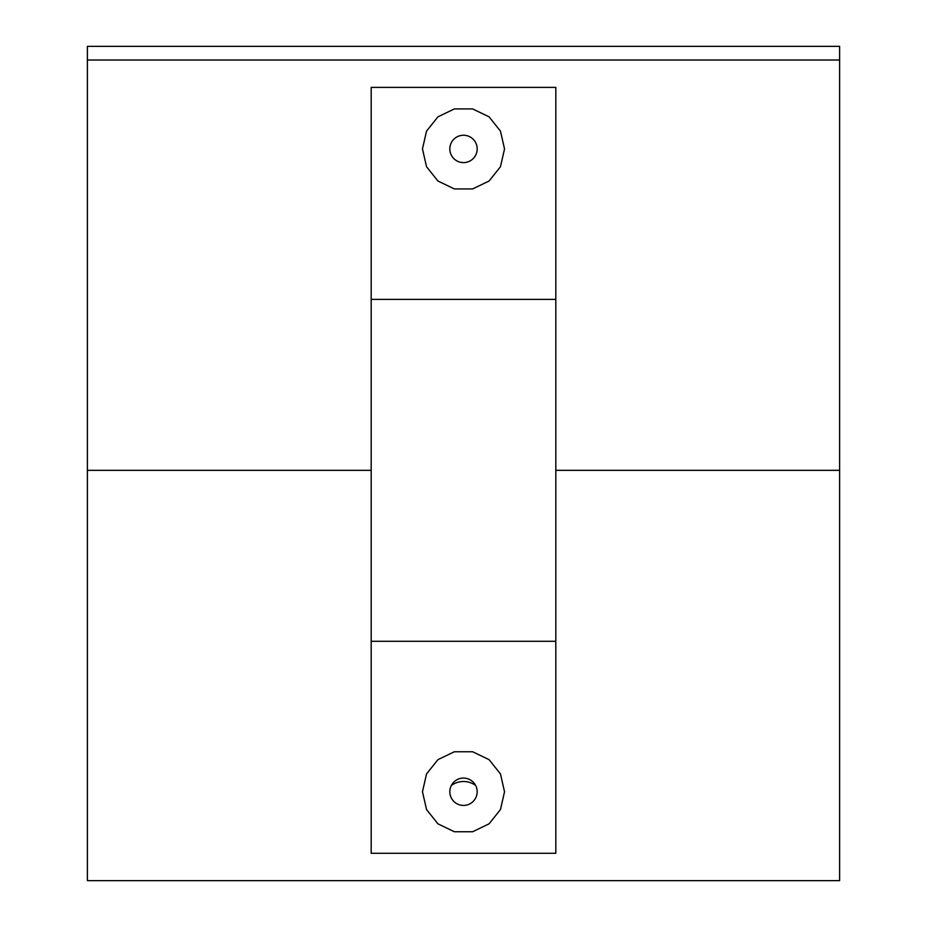 <?xml version="1.0" encoding="UTF-8"?>
<svg xmlns="http://www.w3.org/2000/svg" width="927" height="927" viewBox="0 0 927 927"><rect width="100%" height="100%" fill="white"/><g stroke="black" fill="none" stroke-linecap="round" stroke-linejoin="round"><path stroke-width="1.39" d="M87.381 60.023L87.381 46.35L839.619 46.35L839.619 60.023L87.381 60.023L839.619 60.023L839.619 880.65L87.381 880.65L87.381 470.337L371.182 470.337L87.381 470.337L87.381 60.023M449.827 148.923A13.673 13.673 0 0 1 470.337 137.08A13.673 13.673 0 0 1 470.337 160.777A13.673 13.673 0 0 1 449.827 148.923M449.827 791.751A13.673 13.673 0 0 1 470.337 779.908A13.673 13.673 0 0 1 470.337 803.593A13.673 13.673 0 0 1 449.827 791.751M422.469 148.923L426.536 131.124L437.915 116.848L454.369 108.922L472.631 108.922L489.085 116.848L500.464 131.124L504.531 148.923L500.464 166.733L489.085 181.008L472.631 188.934L454.369 188.934L437.915 181.008L426.536 166.733L422.469 148.923M422.469 791.751L426.536 773.941L437.915 759.665L454.369 751.751L472.631 751.751L489.085 759.665L500.464 773.941L504.531 791.751L500.464 809.549L489.085 823.825L472.631 831.751L454.369 831.751L437.915 823.825L426.536 809.549L422.469 791.751M555.818 853.292L555.818 641.299L371.182 641.299L371.182 853.292L555.818 853.292M555.818 641.299L555.818 87.381L371.182 87.381L371.182 641.299M371.182 299.375L555.818 299.375M451.345 785.482A20.51 20.51 0 0 1 475.655 785.482M555.818 470.337L839.619 470.337L555.818 470.337"/></g></svg>
